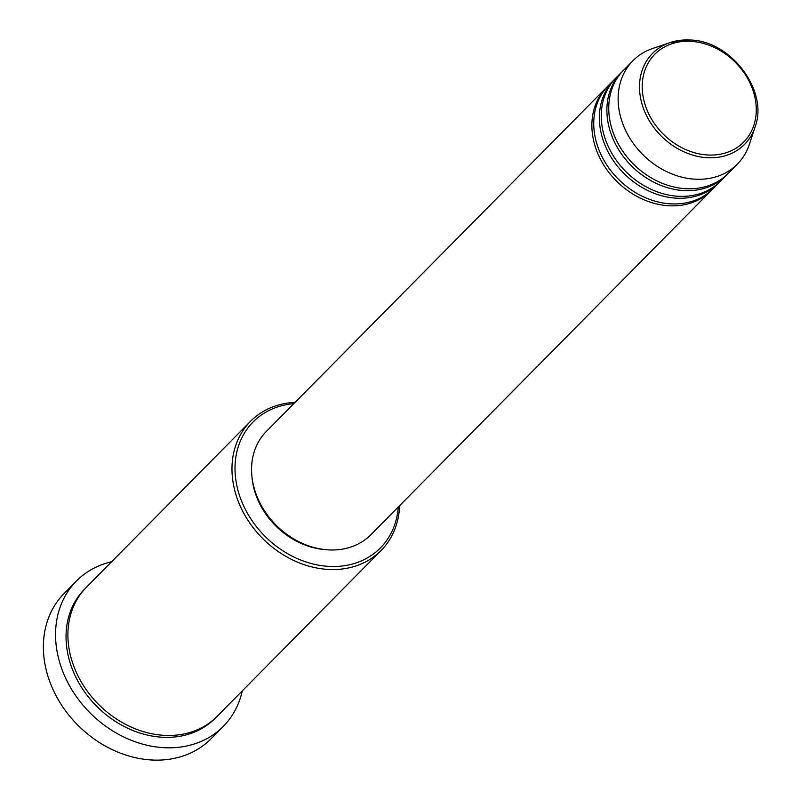 <?xml version="1.0" encoding="UTF-8"?>
<svg xmlns="http://www.w3.org/2000/svg" width="800" height="800" viewBox="0 0 800 800"><rect width="100%" height="100%" fill="white"/><g stroke="black" fill="none" stroke-linecap="round" stroke-linejoin="round"><path stroke-width="1.2" d="M712.1 189.63A73.47 59.82 -135.3 0 1 711.18 190.6A73.47 59.82 -135.3 0 1 668.92 205.75A73.47 59.82 -135.3 0 1 600.77 159.79A73.47 59.82 -135.3 0 1 606.7 87.27A73.47 59.82 -135.3 0 1 607.65 86.33M719.6 182.05A73.47 59.82 -135.3 0 1 718.68 183.01L713.05 188.7A73.47 59.82 -135.3 0 1 670.8 203.85A73.47 59.82 -135.3 0 1 602.65 157.9A73.47 59.82 -135.3 0 1 608.57 85.37L614.2 79.69A73.47 59.82 -135.3 0 1 615.15 78.75M718.68 183.01A73.47 59.82 -135.3 0 1 676.42 198.17A73.47 59.82 -135.3 0 1 608.27 152.21A73.47 59.82 -135.3 0 1 614.2 79.69M727.1 174.47A73.47 59.82 -135.3 0 1 726.18 175.43L720.55 181.12A73.47 59.82 -135.3 0 1 678.3 196.27A73.47 59.82 -135.3 0 1 610.15 150.31A73.47 59.82 -135.3 0 1 616.07 77.79L621.7 72.1A73.47 59.82 -135.3 0 1 622.65 71.17M726.18 175.43A73.47 59.82 -135.3 0 1 683.92 190.58A73.47 59.82 -135.3 0 1 615.77 144.62A73.47 59.82 -135.3 0 1 621.7 72.1M755.1 126.96A64.7 52.67 -135.3 0 1 707.35 157.71A64.7 52.67 -135.3 0 1 642.66 106.18A64.7 52.67 -135.3 0 1 669.83 42.64L689.95 40C730.93 40.56 768.85 90.95 755.1 126.96L749.4 144.29A73.47 59.82 -135.3 0 1 737.43 164.05L728.05 173.53A73.47 59.82 -135.3 0 1 685.8 188.69A73.47 59.82 -135.3 0 1 617.65 142.73A73.47 59.82 -135.3 0 1 623.57 70.2L632.95 60.72A73.47 59.82 -135.3 0 1 652.57 48.53L669.83 42.64A64.7 52.67 -135.3 0 1 689.76 40.03M293.8 403.67A89.55 72.9 44.7 0 0 236.92 486A89.55 72.9 44.7 0 0 328.91 566.4A89.55 72.9 44.7 0 0 398.28 507M399.59 505.68A91.84 74.77 -135.3 0 1 381.1 550.49A91.84 74.77 -135.3 0 1 328.28 569.43A91.84 74.77 -135.3 0 1 243.1 511.99A91.84 74.77 -135.3 0 1 250.5 421.33A91.84 74.77 -135.3 0 1 295.11 402.35M76.39 581.06L64.21 593.39A103.32 84.12 44.7 0 0 55.88 695.37A103.32 84.12 44.7 0 0 151.71 760A103.32 84.12 44.7 0 0 211.14 738.69L223.32 726.37A103.32 84.12 -135.3 0 1 163.9 747.68A103.32 84.12 -135.3 0 1 68.07 683.05A103.32 84.12 -135.3 0 1 76.39 581.06A103.32 84.12 -135.3 0 1 111.65 561.74M381.1 550.49L217.04 716.4A91.84 74.77 -135.3 0 1 164.22 735.34A91.84 74.77 -135.3 0 1 79.03 677.89A91.84 74.77 -135.3 0 1 86.43 587.24L250.5 421.33M711.18 190.6L370.86 534.73A73.47 59.82 -135.3 0 1 328.6 549.89A73.47 59.82 -135.3 0 1 260.45 503.93A73.47 59.82 -135.3 0 1 266.37 431.41L606.7 87.27M325.32 549.62A71.18 57.95 -135.3 0 1 251.99 477.1M737.43 164.05A73.47 59.82 -135.3 0 1 695.17 179.2A73.47 59.82 -135.3 0 1 627.02 133.25A73.47 59.82 -135.3 0 1 632.95 60.72M242.26 690.89A103.32 84.12 -135.3 0 1 223.32 726.37M690.76 41.34A62.48 50.87 44.7 0 0 642.85 95.05A62.48 50.87 44.7 0 0 707.74 154.99A62.48 50.87 44.7 0 0 755.65 101.28A62.48 50.87 44.7 0 0 690.76 41.34M216.09 717.33A91.84 74.77 -135.3 0 1 162.34 737.24A91.84 74.77 -135.3 0 1 76.79 679.08A91.84 74.77 -135.3 0 1 85.51 588.2"/></g></svg>

